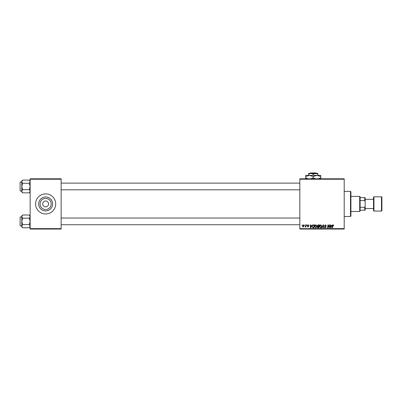 <?xml version="1.0" encoding="UTF-8"?>
<svg xmlns="http://www.w3.org/2000/svg" width="402" height="402" viewBox="0 0 402 402"><rect width="100%" height="100%" fill="white"/><g stroke="black" fill="none" stroke-linecap="round" stroke-linejoin="round"><path stroke-width="0.6" d="M45.642 209.492A5.563 5.563 0 0 1 40.084 203.93A5.563 5.563 0 0 1 45.642 198.372A5.563 5.563 0 0 1 51.205 203.93A5.563 5.563 0 0 1 45.642 209.492M45.642 201A2.93 2.93 0 0 0 42.712 203.93A2.93 2.93 0 0 0 45.642 206.864A2.93 2.93 0 0 0 48.577 203.93A2.93 2.93 0 0 0 45.642 201M45.642 196.955A6.975 6.975 0 0 0 38.667 203.93A6.975 6.975 0 0 0 45.642 210.909A6.975 6.975 0 0 0 52.622 203.93A6.975 6.975 0 0 0 45.642 196.955M45.642 193.88A10.05 10.05 0 0 0 35.592 203.93A10.05 10.05 0 0 0 45.642 213.98A10.05 10.05 0 0 0 55.692 203.93A10.05 10.05 0 0 0 45.642 193.88M299.827 178.805L344.212 178.805L344.212 179.227L299.827 179.227L299.827 178.805M314.635 226.532C314.63 225.602 315.052 225.035 315.912 224.829L316.917 226.1L316.515 227.396L315.645 227.839L314.635 226.532M311.545 225.668L312.238 224.869L310.877 227.798L310.505 227.798L310.103 224.869L310.409 224.869L310.505 225.668L311.545 225.668M333.218 224.829L333.791 225.743L333.203 225.175L332.449 227.798L332.142 227.798L332.504 225.653L333.218 224.829M324.57 225.693L325.489 224.829L326.399 225.823L325.469 225.175L324.876 225.663L326.092 227.06L325.273 227.839L324.419 226.924L325.283 227.497L325.786 227.08L324.57 225.693M321.831 227.798L323.113 224.869L323.499 224.869L323.947 227.798L323.64 227.798L323.258 225.286L322.158 227.798L321.831 227.798M319.505 226.532C319.5 225.602 319.927 225.035 320.786 224.829L321.791 226.1L321.389 227.396L320.52 227.839L319.505 226.532M301.887 225.286L302.264 224.869L301.887 225.286M299.827 228.637L344.212 228.637L344.212 229.055L299.827 229.055L299.827 179.227M344.212 228.637L344.212 179.227M317.339 225.778L318.178 224.869L319.354 224.869L318.856 227.798L317.701 227.753L317.299 227.09L317.701 226.371L317.339 225.778M331.61 225.668L332.298 224.869L330.936 227.798L330.565 227.798L330.163 224.869L330.469 224.869L330.57 225.668L331.61 225.668M329.238 226.658L329.555 224.869L329.861 224.869L329.359 227.798L329.037 227.798L328.198 225.311L327.791 227.798L327.484 227.798L327.977 224.869L328.298 224.869L329.143 227.351L329.238 226.658M308.158 224.829L308.887 225.592L308.143 225.095L307.741 225.427L308.62 226.432L307.982 227.04L307.289 226.391L307.992 226.773L308.314 226.477L307.44 225.447L308.158 224.829M313.143 224.939L314.48 224.869L313.987 227.798L312.882 227.763L312.233 226.602L313.143 224.939M302.45 226.145L303.399 224.829L304.128 225.678L303.163 227.04L302.45 226.145M304.701 225.286L305.078 224.869L304.701 225.286M305.791 225.723L305.947 224.869L306.259 224.869L305.897 226.999L305.59 226.999L305.666 226.562L304.962 226.959L305.791 225.723M306.761 225.286L307.133 224.869L306.761 225.286M30.15 178.805L61.139 178.805L61.139 179.227L30.15 179.227L30.15 178.805M61.139 228.637L61.139 229.055L30.15 229.055L30.15 228.637L61.139 228.637L61.139 179.227M30.15 228.637L30.15 179.227M318.61 227.457L318.761 226.542L317.771 226.663L317.605 227.075L318.61 227.457M318.821 226.2L318.987 225.21L318.118 225.226L317.64 225.788L318.821 226.2M321.148 227.17L321.484 226.085L320.761 225.175L319.811 226.567L320.53 227.497L321.148 227.17M331.037 226.879L331.444 226.009L330.61 226.009L330.796 227.482L331.037 226.879M310.977 226.879L311.379 226.009L310.55 226.009L310.731 227.482L310.977 226.879M313.736 227.457L314.113 225.21L313.726 225.21C312.917 225.286 312.52 225.758 312.54 226.617L312.907 227.406L313.736 227.457M316.279 227.17L316.615 226.085L315.892 225.175L314.937 226.567L315.655 227.497L316.279 227.17M303.173 226.773L303.822 225.713L303.399 225.095L302.756 226.15L303.173 226.773M350.494 191.367L350.911 191.789L350.911 216.075L350.494 216.492L350.494 191.367L344.212 191.367M350.494 216.492L344.212 216.492M30.15 215.864L29.296 215.01L30.15 216.608L29.296 218.201L22.628 218.201L21.773 216.608L22.628 215.01L29.296 215.01M22.628 215.01L21.773 215.864L21.773 226.919L22.628 227.773L21.773 226.18L22.628 224.582L21.773 221.391L22.628 218.201M20.1 225.748L20.1 217.04L20.1 225.748L20.1 217.04L21.773 216.789M20.351 225.999L21.773 225.999M29.296 218.201L30.15 221.391L29.296 224.582L30.15 226.18L29.296 227.773L22.628 227.773M29.296 224.582L22.628 224.582M29.909 227.004L30.15 226.18M22.015 215.784L21.793 216.387M20.1 189.402L20.1 183.538M30.15 180.94L29.296 180.086L30.15 181.684L29.296 183.277L22.628 183.277L21.773 181.684L22.628 180.086L29.296 180.086M22.628 180.086L21.773 180.94L21.773 191.995L22.628 192.849L21.773 191.257L22.628 189.659L21.773 186.468L22.628 183.277M21.773 181.865L20.1 182.116L20.1 190.236M20.1 182.699L20.1 190.824M20.351 191.076L21.773 191.076M29.296 183.277L30.15 186.468L29.296 189.659L30.15 191.257L29.296 192.849L22.628 192.849M29.296 189.659L22.628 189.659M29.909 192.081L30.15 191.257M22.015 180.86L21.793 181.463M359.705 196.392L360.127 196.814L360.127 211.05L359.705 211.467L359.705 196.392L350.911 196.392M360.127 197.648L365.152 197.648L365.152 210.211L364.73 210.211L364.73 207.281L365.152 206.261M360.127 207.281L364.73 207.281M365.152 201.598L364.73 200.583L364.73 197.648M360.127 200.583L364.73 200.583M360.127 210.211L364.73 210.211M381.483 211.05A0.417 0.417 0 0 0 381.9 210.633L381.9 197.231A0.417 0.417 0 0 0 381.483 196.814L373.945 196.814L373.945 211.05L381.483 211.05L381.483 196.814M373.945 211.05A0.417 0.417 0 0 1 373.523 210.633L373.523 197.231A0.417 0.417 0 0 1 373.945 196.814M365.152 208.537L373.523 208.537M365.152 199.327L373.523 199.327M310.324 172.945L309.902 173.362L310.324 172.945L316.128 172.945L316.55 173.362L316.128 172.945M317.831 175.372L317.831 174.076L315.53 173.362L308.62 173.362L308.62 174.076L310.922 173.362L313.223 174.076L316.55 173.362M308.62 174.076L308.62 175.372M313.223 174.076L313.223 175.372M317.831 174.076L317.831 173.362L315.53 173.362M308.073 178.805L305.686 177.81L305.686 175.372L320.761 175.372L320.761 177.81L318.379 178.805M305.686 177.81L305.686 178.975M305.686 176.538L309.455 175.372L313.223 176.538L313.223 177.81L310.841 178.805M313.223 176.538L316.992 175.372L320.761 176.538M315.61 178.805L313.223 177.81M320.761 178.975L320.761 177.81M30.15 226.919L29.296 227.773M299.827 224.743L61.139 224.743M299.827 218.045L61.139 218.045M61.139 183.121L299.827 183.121M61.139 189.819L299.827 189.819M30.15 191.995L29.296 192.849M359.705 211.467L350.911 211.467"/></g></svg>
